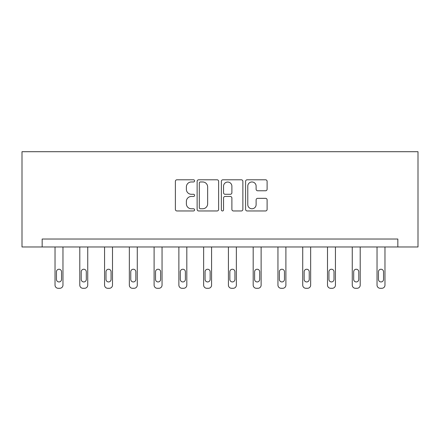 <?xml version="1.0" encoding="UTF-8"?>
<svg xmlns="http://www.w3.org/2000/svg" width="440" height="440" viewBox="0 0 440 440"><rect width="100%" height="100%" fill="white"/><g stroke="black" fill="none" stroke-linecap="round" stroke-linejoin="round"><path stroke-width="0.66" d="M194.596 180.879A1.089 1.089 0 0 0 193.507 179.79L176.946 179.79A1.557 1.557 0 0 0 175.384 181.346L175.384 209.402A1.557 1.557 0 0 0 176.946 210.958L193.507 210.958A1.089 1.089 0 0 0 194.596 209.869A1.089 1.089 0 0 0 193.507 208.774L191.362 208.774A4.989 4.989 0 0 1 186.373 203.792L186.373 201.454A4.989 4.989 0 0 1 191.362 196.465L193.507 196.465A1.089 1.089 0 0 0 194.596 195.371A1.089 1.089 0 0 0 193.507 194.282L191.362 194.282A4.989 4.989 0 0 1 186.373 189.294L186.373 186.956A4.989 4.989 0 0 1 191.362 181.968L193.507 181.968A1.089 1.089 0 0 0 194.596 180.879M265.551 190.773A1.557 1.557 0 0 0 267.108 189.216L267.108 181.346A1.557 1.557 0 0 0 265.551 179.79L247.159 179.79A1.557 1.557 0 0 0 245.597 181.346L245.597 209.402A1.557 1.557 0 0 0 247.159 210.958L265.551 210.958A1.557 1.557 0 0 0 267.108 209.402L267.108 199.892A1.557 1.557 0 0 0 265.551 198.336L257.68 198.336A1.557 1.557 0 0 0 256.119 199.892L256.119 204.606A4.169 4.169 0 0 1 251.95 208.774A4.169 4.169 0 0 1 247.781 204.606L247.781 186.137A4.169 4.169 0 0 1 251.95 181.968A4.169 4.169 0 0 1 256.119 186.137L256.119 189.216A1.557 1.557 0 0 0 257.68 190.773L265.551 190.773M397.837 246.978L418 246.978L418 151.707L22 151.707L22 246.978L397.837 246.978L397.837 239.036L42.163 239.036L42.163 246.978M218.636 181.346A1.557 1.557 0 0 0 217.08 179.79L198.688 179.79A1.557 1.557 0 0 0 197.131 181.346L197.131 209.402A1.557 1.557 0 0 0 198.688 210.958L217.08 210.958A1.557 1.557 0 0 0 218.636 209.402L218.636 181.346M222.921 179.79L241.313 179.79A1.557 1.557 0 0 1 242.869 181.346L242.869 209.402A1.557 1.557 0 0 1 241.313 210.958L233.442 210.958A1.557 1.557 0 0 1 231.886 209.402L231.886 198.022A1.557 1.557 0 0 0 230.323 196.465L225.104 196.465A1.557 1.557 0 0 0 223.548 198.022L223.548 209.869A1.089 1.089 0 0 1 222.453 210.958A1.089 1.089 0 0 1 221.364 209.869L221.364 181.346A1.557 1.557 0 0 1 222.921 179.79M200.404 181.968A1.089 1.089 0 0 0 199.309 183.062L199.309 207.686A1.089 1.089 0 0 0 200.404 208.774L202.659 208.774A4.989 4.989 0 0 0 207.647 203.792L207.647 186.956A4.989 4.989 0 0 0 202.659 181.968L200.404 181.968M231.886 186.219A4.169 4.169 0 0 0 227.716 182.05A4.169 4.169 0 0 0 223.548 186.219L223.548 192.726A1.557 1.557 0 0 0 225.104 194.282L230.323 194.282A1.557 1.557 0 0 0 231.886 192.726L231.886 186.219M62.964 246.978L62.964 285.115A3.174 3.174 0 0 1 59.791 288.293L58.201 288.293A3.174 3.174 0 0 1 55.028 285.115L55.028 246.978M61.534 279.4L61.534 271.777A2.541 2.541 0 0 0 58.998 269.236A2.541 2.541 0 0 0 56.458 271.777L56.458 279.4A2.541 2.541 0 0 0 58.998 281.941A2.541 2.541 0 0 0 61.534 279.4M87.736 246.978L87.736 285.115A3.174 3.174 0 0 1 84.557 288.293L82.973 288.293A3.174 3.174 0 0 1 79.794 285.115L79.794 246.978M86.306 279.4L86.306 271.777A2.541 2.541 0 0 0 83.765 269.236A2.541 2.541 0 0 0 81.224 271.777L81.224 279.4A2.541 2.541 0 0 0 83.765 281.941A2.541 2.541 0 0 0 86.306 279.4M112.503 246.978L112.503 285.115A3.174 3.174 0 0 1 109.329 288.293L107.74 288.293A3.174 3.174 0 0 1 104.566 285.115L104.566 246.978M111.078 279.4L111.078 271.777A2.541 2.541 0 0 0 108.537 269.236A2.541 2.541 0 0 0 105.996 271.777L105.996 279.4A2.541 2.541 0 0 0 108.537 281.941A2.541 2.541 0 0 0 111.078 279.4M137.275 246.978L137.275 285.115A3.174 3.174 0 0 1 134.101 288.293L132.512 288.293A3.174 3.174 0 0 1 129.338 285.115L129.338 246.978M135.845 279.4L135.845 271.777A2.541 2.541 0 0 0 133.304 269.236A2.541 2.541 0 0 0 130.763 271.777L130.763 279.4A2.541 2.541 0 0 0 133.304 281.941A2.541 2.541 0 0 0 135.845 279.4M162.047 246.978L162.047 285.115A3.174 3.174 0 0 1 158.868 288.293L157.284 288.293A3.174 3.174 0 0 1 154.105 285.115L154.105 246.978M160.617 279.4L160.617 271.777A2.541 2.541 0 0 0 158.076 269.236A2.541 2.541 0 0 0 155.535 271.777L155.535 279.4A2.541 2.541 0 0 0 158.076 281.941A2.541 2.541 0 0 0 160.617 279.4M186.813 246.978L186.813 285.115A3.174 3.174 0 0 1 183.639 288.293L182.05 288.293A3.174 3.174 0 0 1 178.877 285.115L178.877 246.978M185.383 279.4L185.383 271.777A2.541 2.541 0 0 0 182.847 269.236A2.541 2.541 0 0 0 180.306 271.777L180.306 279.4A2.541 2.541 0 0 0 182.847 281.941A2.541 2.541 0 0 0 185.383 279.4M211.585 246.978L211.585 285.115A3.174 3.174 0 0 1 208.412 288.293L206.822 288.293A3.174 3.174 0 0 1 203.643 285.115L203.643 246.978M210.155 279.4L210.155 271.777A2.541 2.541 0 0 0 207.614 269.236A2.541 2.541 0 0 0 205.073 271.777L205.073 279.4A2.541 2.541 0 0 0 207.614 281.941A2.541 2.541 0 0 0 210.155 279.4M236.357 246.978L236.357 285.115A3.174 3.174 0 0 1 233.178 288.293L231.589 288.293A3.174 3.174 0 0 1 228.415 285.115L228.415 246.978M234.927 279.4L234.927 271.777A2.541 2.541 0 0 0 232.386 269.236A2.541 2.541 0 0 0 229.845 271.777L229.845 279.4A2.541 2.541 0 0 0 232.386 281.941A2.541 2.541 0 0 0 234.927 279.4M261.124 246.978L261.124 285.115A3.174 3.174 0 0 1 257.95 288.293L256.361 288.293A3.174 3.174 0 0 1 253.187 285.115L253.187 246.978M259.694 279.4L259.694 271.777A2.541 2.541 0 0 0 257.153 269.236A2.541 2.541 0 0 0 254.617 271.777L254.617 279.4A2.541 2.541 0 0 0 257.153 281.941A2.541 2.541 0 0 0 259.694 279.4M285.895 246.978L285.895 285.115A3.174 3.174 0 0 1 282.716 288.293L281.132 288.293A3.174 3.174 0 0 1 277.954 285.115L277.954 246.978M284.466 279.4L284.466 271.777A2.541 2.541 0 0 0 281.925 269.236A2.541 2.541 0 0 0 279.384 271.777L279.384 279.4A2.541 2.541 0 0 0 281.925 281.941A2.541 2.541 0 0 0 284.466 279.4M310.662 246.978L310.662 285.115A3.174 3.174 0 0 1 307.489 288.293L305.899 288.293A3.174 3.174 0 0 1 302.726 285.115L302.726 246.978M309.238 279.4L309.238 271.777A2.541 2.541 0 0 0 306.697 269.236A2.541 2.541 0 0 0 304.156 271.777L304.156 279.4A2.541 2.541 0 0 0 306.697 281.941A2.541 2.541 0 0 0 309.238 279.4M335.434 246.978L335.434 285.115A3.174 3.174 0 0 1 332.261 288.293L330.671 288.293A3.174 3.174 0 0 1 327.498 285.115L327.498 246.978M334.004 279.4L334.004 271.777A2.541 2.541 0 0 0 331.463 269.236A2.541 2.541 0 0 0 328.922 271.777L328.922 279.4A2.541 2.541 0 0 0 331.463 281.941A2.541 2.541 0 0 0 334.004 279.4M360.206 246.978L360.206 285.115A3.174 3.174 0 0 1 357.027 288.293L355.443 288.293A3.174 3.174 0 0 1 352.264 285.115L352.264 246.978M358.776 279.4L358.776 271.777A2.541 2.541 0 0 0 356.235 269.236A2.541 2.541 0 0 0 353.694 271.777L353.694 279.4A2.541 2.541 0 0 0 356.235 281.941A2.541 2.541 0 0 0 358.776 279.4M384.973 246.978L384.973 285.115A3.174 3.174 0 0 1 381.799 288.293L380.209 288.293A3.174 3.174 0 0 1 377.036 285.115L377.036 246.978M383.543 279.4L383.543 271.777A2.541 2.541 0 0 0 381.002 269.236A2.541 2.541 0 0 0 378.466 271.777L378.466 279.4A2.541 2.541 0 0 0 381.002 281.941A2.541 2.541 0 0 0 383.543 279.4"/></g></svg>
